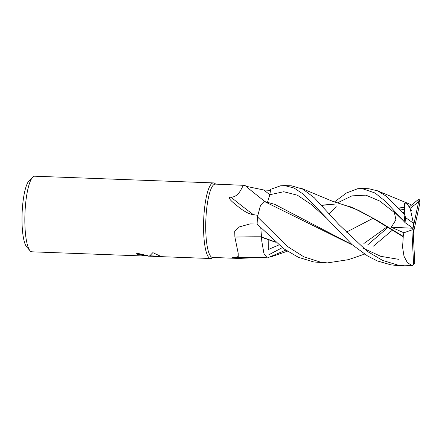 <?xml version="1.0" encoding="UTF-8"?>
<svg xmlns="http://www.w3.org/2000/svg" width="442" height="442" viewBox="0 0 442 442"><rect width="100%" height="100%" fill="white"/><g stroke="black" fill="none" stroke-linecap="round" stroke-linejoin="round"><path stroke-width="0.66" d="M265.239 201.834L251.183 190.635A640.115 564.451 102.9 0 1 244.901 185.369L215.326 184.115A36.692 8.127 92.1 0 0 205.944 217.829A36.692 8.127 92.1 0 0 211.414 257.023A36.692 8.127 92.1 0 0 212.574 257.454L238.851 258.437L232.498 257.813L232.138 257.482L234.542 257.542L238.255 256.57L238.199 253.294L234.868 237.056L234.752 231.464L238.581 227.116L250.067 223.912L257.382 224.028M245.973 186.281L263.935 190.021L270.526 190.331M266.206 257.531L234.542 257.542M259.349 257.493L238.851 258.437M214.563 183.292A37.83 8.381 92.1 0 0 213.453 182.911A37.83 8.381 92.1 0 0 203.784 217.663A37.83 8.381 92.1 0 0 209.42 258.073A37.83 8.381 92.1 0 0 211.724 258.227L213.11 257.471M213.453 182.911L34.741 176.203A37.83 8.381 92.1 0 0 32.802 177.12A37.83 8.381 92.1 0 0 24.951 213.69A37.83 8.381 92.1 0 0 30.039 250.747A37.83 8.381 92.1 0 0 30.713 251.365A37.83 8.381 92.1 0 0 31.907 251.807L143.81 256.006L144.644 255.935L144.131 255.642L148.026 255.785L148.462 256.178L149.694 255.846L160.794 256.52L148.727 256.156M215.862 184.137L214.536 183.275A37.83 8.381 92.1 0 0 203.933 215.193A37.83 8.381 92.1 0 0 209.42 258.073A37.83 8.381 92.1 0 0 210.613 258.515A37.83 8.381 92.1 0 0 212.696 257.454M148.468 256.139L148.147 255.846M136.738 253.084A37.448 8.299 92.1 0 0 137.329 254.012L140.136 254.288L144.667 255.625M137.329 254.012L137.302 254.388A37.83 8.381 -87.9 0 1 136.506 253.073L147.943 255.747A9.945 1.398 4 0 1 148.026 255.785L144.644 255.935M144.131 255.642A6.044 0.851 -176 0 0 144.026 255.603L137.302 254.388M149.761 255.819L152.844 252.636L160.501 256.222L149.761 255.819M147.943 255.747L144.026 255.603M149.694 255.852L153.722 256.001M157.313 256.1L160.396 256.145M268.322 249.531A15.382 3.409 -87.9 0 1 268.161 239.912M264.846 201.591A31.277 6.928 92.1 0 0 264.2 201.414L352.567 245.056M261.548 237.155A31.277 6.928 92.1 0 0 261.846 241.641L261.57 237.288L275.432 242.177M257.852 215.32L253.399 214.663A651.845 574.799 102.9 0 1 231.111 197.259C241.244 196.524 242.023 183.038 244.901 185.369M253.399 214.663C248.912 214.061 243.597 211.199 237.442 206.071C232.636 202.254 226.205 197.005 231.111 197.259M261.515 236.796A640.115 289.344 12.5 0 0 234.868 237.056M32.802 177.12L29.166 180.673A34.045 7.542 92.1 0 0 22.1 213.585A34.045 7.542 92.1 0 0 26.68 246.934L30.039 250.747M336.395 206.839L329.301 213.652M285.736 250.139L267.322 257.979L263.957 253.553L261.846 241.641M268.874 254.736L282.267 247.686M334.412 201.966L346.418 193.01L357.705 188.717L361.771 188.474L375.054 193.01L385.496 201.386L405.082 222.652L413.005 228.254L413.403 223.193L405.518 217.569A37.073 8.216 92.1 0 0 405.082 222.652M267.504 202.243L269.83 194.74L270.67 189.303L280.493 185.822L284.62 185.579L294.151 188.043L303.814 194.53L352.025 244.586L367.517 255.94L377.197 260.902L391.059 264.885L397.772 265.537M412.369 265.476A37.83 8.381 92.1 0 0 412.789 265.112L413.397 264.52L412.021 265.57L404.668 265.797L398.071 265.15L382.512 260.377L367.236 251.321L338.892 224.536L314.312 197.784L302.886 189.193L291.637 185.844L284.62 185.579M257.476 216.9A37.83 8.381 92.1 0 0 257.128 224.122L283.631 248.675L298.422 257.316L313.881 261.99L327.423 262.896L320.859 262.255L303.726 256.763L287.167 246.266L257.476 216.9L260.504 205.359L264.2 201.414M367.821 244.757L387.767 227.569M403.11 212.729L404.342 211.536M409.259 206.961L418.679 199.209L419.176 199.336L418.646 201.806L410.016 208.436M392.153 230.37L373.479 246.1M348.489 259.653L327.423 262.896M403.386 220.762L393.888 211.602L394.402 212.536L395.916 219.862L391.269 227.199L403.883 232.79L403.214 236.365L376.49 220.017L351.97 207.243L343.108 204.812M268.183 239.918L268.338 249.492L278.78 244.995M335.948 203.972L321.793 205.386M346.23 205.679L358.484 210.309L371.96 217.663L403.242 236.785L402.568 247.172L403.999 256.238L407.347 262.592L412.021 265.57M335.158 203.944L321.627 205.215M403.214 236.365L403.259 237M403.883 232.79L411.867 229.939L413.601 264.316A37.073 8.216 92.1 0 0 414.762 262.769L413.005 228.254L391.269 227.199M352.23 244.763L274.764 204.353L265.94 201.917M404.557 213.293L403.358 213.005M275.106 241.896L261.515 236.94L260.802 228.116M413.403 223.193L410.292 208.9L409.077 206.79M404.049 207.32L399.01 208.259M400.535 209.889L404.148 209.436M261.598 237.442L261.515 236.94L261.598 237.442M346.119 232.299L373.015 218.32M398.844 208.077L404.049 207.176M409.121 206.812L406.38 203.071L404.59 203.243L404.734 214.563L386.49 196.336L377.634 190.872L368.882 188.74L361.771 188.474M405.518 217.569L404.861 215.188A37.83 8.381 92.1 0 0 404.237 221.746M418.646 201.806L413.005 228.254L411.867 229.939M404.861 215.188L404.734 214.563M413.27 233.459L419.9 202.872A37.073 8.216 92.1 0 0 419.176 199.336M413.005 228.254L413.751 231.625M269.841 194.784A635.16 560.08 102.9 0 1 263.935 190.021M394.402 212.536L379.827 201.077L365.899 195.149L351.942 195.872L337.279 202.961M399.032 259.393L380.772 256.332L363.169 248.194M326.362 218.066L311.383 204.569L297.367 195.193L283.736 191.729L269.83 194.74M386.916 227.028L363.888 243.503M210.613 258.515L152.982 256.349M397.535 265.526L404.436 265.786M346.313 205.701L332.82 201.397L299.919 187.734M348.064 259.797L364.584 254.1M269.062 202.801L264.487 201.48M404.226 213.989L404.618 213.757M410.695 210.751L411.955 210.282M410.751 204.563L377.076 190.635M270.907 256.879L287.372 251.216"/></g></svg>

